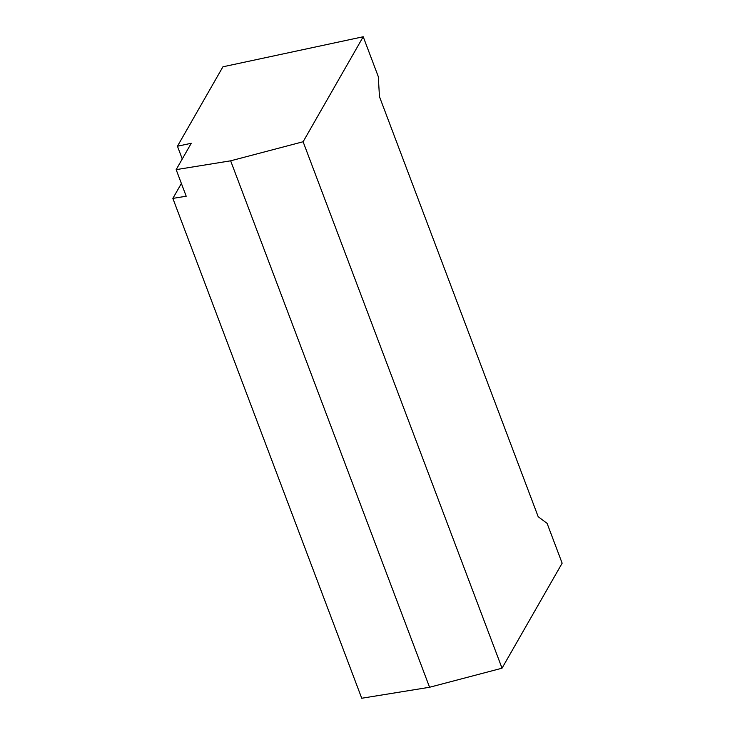 <?xml version="1.0" encoding="UTF-8"?>
<svg xmlns="http://www.w3.org/2000/svg" width="735" height="735" viewBox="0 0 735 735"><rect width="100%" height="100%" fill="white"/><g stroke="black" fill="none" stroke-linecap="round" stroke-linejoin="round"><path stroke-width="1.1" d="M363.219 36.75L303.105 141.754L230.643 160.818L176.161 169.638L191.256 143.27L177.447 146.228L222.916 66.802L363.219 36.75L378.295 76.633L379.462 96.662L538.204 516.751L547.079 523.311L562.146 563.194L502.033 668.198L429.571 687.262L361.73 698.25L172.854 198.395L181.389 183.484M303.105 141.754L502.033 668.198M177.447 146.228L182.262 158.971M230.643 160.818L429.571 687.262M176.161 169.638L186.203 196.227L172.854 198.395"/></g></svg>
